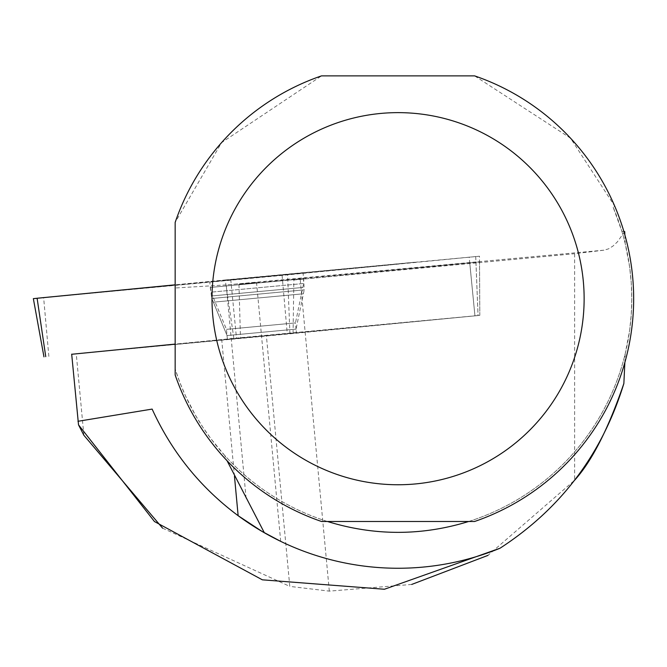 <?xml version="1.0" encoding="UTF-8"?>
<svg xmlns="http://www.w3.org/2000/svg" width="667" height="667" viewBox="0 0 667 667"><rect width="100%" height="100%" fill="white"/><g stroke="black" fill="none" stroke-linecap="round" stroke-linejoin="round"><path stroke-width="0.5" stroke-dasharray="3.33 2.5" d="M229.581 339.195L296.406 332.891L229.581 339.195M71.703 354.277L478.047 315.566L175.163 344.089M233.875 338.386L225.238 279.965L175.163 284.826L479.49 256.211L282.091 275.404L33.35 298.633M212.656 281.582L303.143 273.061L212.656 281.582M83.859 435.234L76.255 353.785L71.686 354.152L221.711 339.578A103.977 0.509 174.7 0 0 240.47 337.727L479.823 315.349L479.49 256.211M224.687 455.436L211.014 438.836L202.776 427.105L195.264 414.891L185.443 395.764L179.89 382.541L175.163 369.009L175.163 222.411L221.577 142.621L321.519 75.871L474.604 75.871L570.543 138.202L614.707 206.128L613.19 207.312L621.869 231.307A233.733 233.733 0 0 1 625.187 243.505L629.631 266.95L631.249 282.775L631.791 298.683L631.249 314.582L629.631 330.415L625.187 353.86A233.733 233.733 0 0 1 224.687 455.436L227.072 460.747M613.19 207.312A233.733 233.733 0 0 1 468.684 521.486L327.439 521.486A233.733 233.733 0 0 1 175.163 369.009L175.163 374.954A235.584 235.584 0 0 0 321.519 521.486L327.439 521.486M152.134 409.088A269.576 269.576 0 0 0 238.144 515.699M264.324 532.741A269.576 269.576 0 0 0 500.033 548.224M227.389 339.303L296.406 332.866L227.389 339.303L227.038 335.551L213.373 302.176L303.31 293.788L213.373 302.176L227.038 335.551L296.056 329.106L227.038 335.551M478.039 315.541L479.823 315.349L479.515 261.923L475.946 262.289L478.039 315.541L293.055 333.517A103.977 0.509 174.7 0 0 266.408 335.993L76.255 353.785M246.106 498.291L226.213 284.934A103.977 0.509 -5.3 0 1 256.537 282.466A103.977 0.509 -5.3 0 1 238.961 284.392L240.47 337.727M624.712 231.566L617.4 241.871L612.931 246.115L608.429 248.891L603.902 250.183L574.629 253.718L574.629 480.232L487.994 555.378M293.055 333.517L293.872 279.982A103.977 0.509 -5.3 0 1 300.217 279.398L574.629 253.718M293.872 279.982L475.946 262.289M238.961 284.392L479.515 261.923M625.187 353.86L624.854 362.448M624.854 234.917L625.187 243.505M621.869 231.307L623.862 231.491M603.902 250.183L226.213 284.934L175.163 287.986M411.714 584.442L329.315 591.129L289.778 586.393L266.408 335.993M162.598 528.172L289.778 586.393M614.707 206.128A235.584 235.584 0 0 1 474.604 521.486L468.684 521.486M303.652 278.731L210.247 287.444L303.652 278.731L304.202 289.87L211.764 298.499L304.202 289.87L296.056 329.106L296.406 332.866L295.473 322.911L226.455 329.348L295.473 322.911L302.793 287.46L212.706 295.873L302.793 287.46L303.693 283.508L211.089 292.154L303.693 283.508L303.143 273.061M329.315 591.129L300.217 279.398M225.229 279.965L414.507 262.239L388.678 265.057L37.119 298.316M35.493 298.466L37.11 298.241M475.729 256.595L478.047 315.566M289.92 333.85L287.602 274.879M48.858 356.411L43.647 297.724M282.091 275.404L287.302 334.1M474.946 315.816L469.193 257.12M230.749 279.44L236.493 338.136M469.735 262.79L474.929 315.783M234.467 476.238L221.711 339.578M227.389 339.336L226.455 329.348L211.089 292.154L209.696 281.782M213.373 302.176L211.764 298.499L210.247 287.444M280.699 541.362L256.537 282.466"/><path stroke-width="1" d="M175.163 344.089L71.703 354.277M43.964 356.853L33.35 298.633L175.163 284.826L37.11 298.241L45.748 356.662M71.686 354.152L78.523 424.862L154.469 521.552L262.348 579.823L384.4 589.253L500.033 548.224A269.576 269.576 0 0 1 264.324 532.741L280.699 541.362L262.123 531.474L238.144 515.699A269.576 269.576 0 0 0 264.324 532.741L227.072 460.747M162.598 528.172L83.859 435.234L78.523 424.862M468.684 521.486C421.602 535.976 374.52 535.976 327.439 521.486M77.956 421.302L152.134 409.088C171.669 451.993 200.342 487.527 238.144 515.699L234.467 476.238M175.163 374.954L175.163 222.411A235.584 235.584 0 0 1 321.519 75.871L474.604 75.871A235.584 235.584 0 0 1 474.604 521.486L321.519 521.486A235.584 235.584 0 0 1 175.163 374.954M624.854 362.448L623.862 383.517C602.376 453.643 561.097 508.546 500.033 548.224M623.862 231.491L624.712 231.566L624.854 234.917M487.994 555.378L411.714 584.442M574.629 480.232C591.837 461.256 608.246 429.014 623.862 383.517M584.134 298.683A186.076 186.076 0 0 0 222.011 238.444A186.076 186.076 0 0 0 367.525 482.233A186.076 186.076 0 0 0 584.134 298.683M37.119 298.316L35.493 298.466"/></g></svg>
